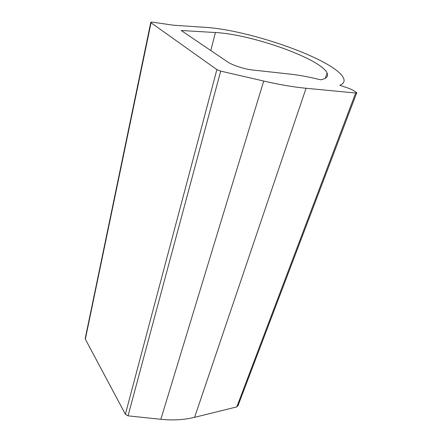 <?xml version="1.0" encoding="UTF-8"?>
<svg xmlns="http://www.w3.org/2000/svg" width="442" height="442" viewBox="0 0 442 442"><rect width="100%" height="100%" fill="white"/><g stroke="black" fill="none" stroke-linecap="round" stroke-linejoin="round"><path stroke-width="0.66" d="M356.677 92.942L238.039 405.607L236.807 406.9L194.602 417.32L306.057 88.267L355.666 93.013L356.793 92.638L352.86 90.129L348.826 88.339L339.804 85.306C343.694 83.654 344.931 81.262 343.517 78.135C335.517 60.051 250.073 29.829 204.613 27.305L173.43 25.211L152.656 22.188C151.275 22.012 150.645 22.106 150.755 22.476L85.306 338.08M215.425 32.542C251.437 34.205 321.135 58.88 327.102 73.107C328.61 76.444 326.439 78.676 320.588 79.803C309.72 77.068 299.726 75.19 290.615 74.173L252.509 69.985C244.443 69.173 232.133 65.118 227.232 61.681L181.22 30.492L215.425 32.542L210.795 50.537M306.057 88.267C293.681 87.08 279.565 84.665 263.708 81.035L160.849 419.298C172.993 420.519 184.242 419.861 194.602 417.32M160.849 419.298L128.047 415.85L220.707 71.112L263.708 81.035M220.707 71.112L216.884 69.609L125.373 414.226L128.047 415.85M125.373 414.226L85.345 339.191L151.048 22.769L216.884 69.609M151.048 22.769L150.755 22.476M85.345 339.191L85.184 338.655M355.666 93.013L236.807 406.9M327.102 73.107L325.273 78.311"/></g></svg>
